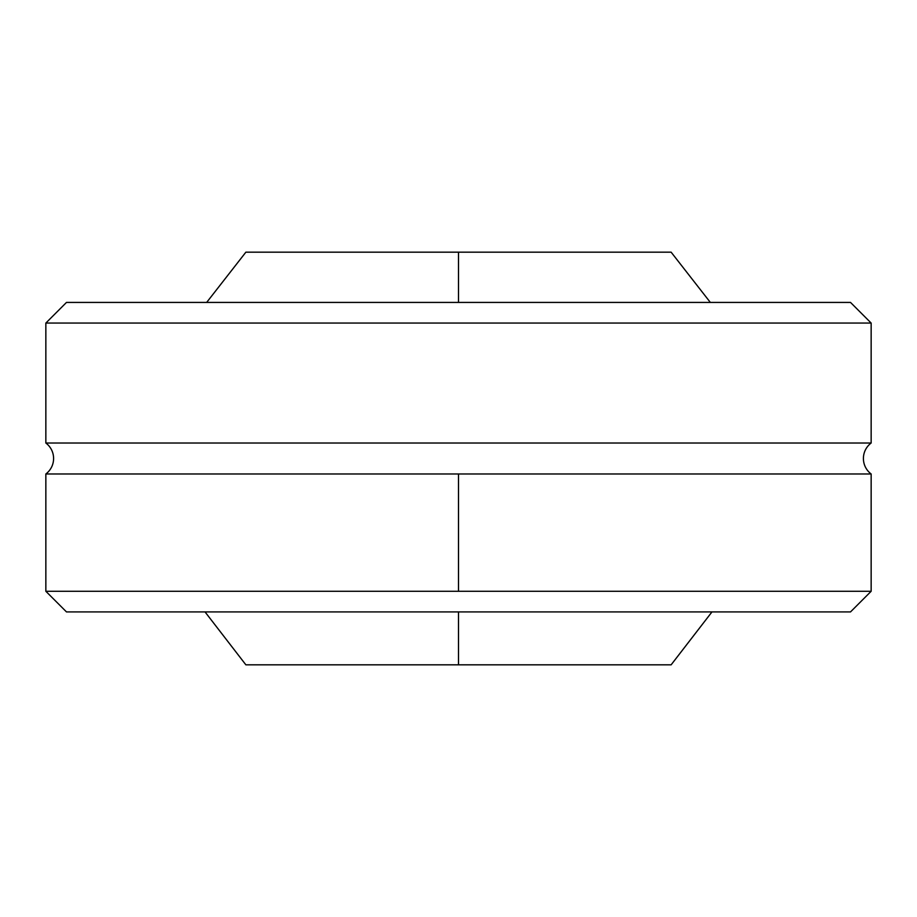 <?xml version="1.0" encoding="UTF-8"?>
<svg xmlns="http://www.w3.org/2000/svg" width="917" height="917" viewBox="0 0 917 917"><rect width="100%" height="100%" fill="white"/><g stroke="black" fill="none" stroke-linecap="round" stroke-linejoin="round"><path stroke-width="1.38" d="M458.5 611.914L458.5 664.825L245.871 664.825L671.129 664.825L458.5 664.825L458.5 611.914L66.483 611.914L850.518 611.914L871.15 591.282L45.85 591.282L66.483 611.914L45.85 591.282L871.15 591.282L850.518 611.914L458.5 611.914M871.15 591.282L871.15 473.974L458.5 473.974L871.15 473.974A19.337 19.337 0 0 1 871.15 443.026L45.85 443.026A19.337 19.337 0 0 1 45.85 473.974L458.5 473.974L458.5 591.282L458.5 473.974L45.85 473.974L45.85 591.282M871.15 443.026L871.15 323.059L850.518 302.427L458.5 302.427L458.5 252.175L245.871 252.175L458.5 252.175L458.5 302.427L66.483 302.427L45.85 323.059L45.85 443.026L871.15 443.026L871.15 323.059L45.85 323.059L871.15 323.059L850.518 302.427L66.483 302.427L45.85 323.059L45.85 443.026M671.129 252.175L458.5 252.175L671.129 252.175L710.343 302.427M205.03 611.914L245.871 664.825M245.871 252.175L206.657 302.427M711.97 611.914L671.129 664.825"/></g></svg>
